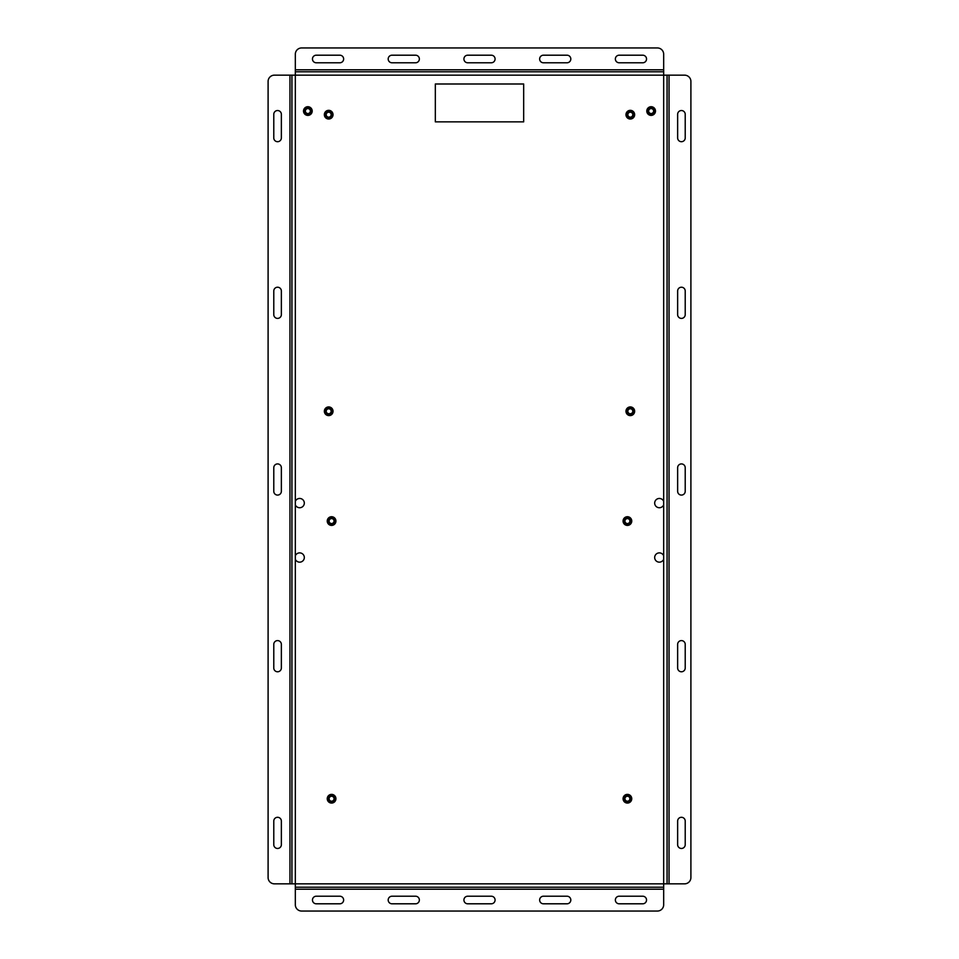 <?xml version="1.0" encoding="UTF-8"?>
<svg xmlns="http://www.w3.org/2000/svg" width="959" height="959" viewBox="0 0 959 959"><rect width="100%" height="100%" fill="white"/><g stroke="black" fill="none" stroke-linecap="round" stroke-linejoin="round"><path stroke-width="1.44" d="M642.746 896.221A3.788 3.788 0 0 1 646.534 900.01A3.788 3.788 0 0 1 642.746 903.798L619.142 903.798A3.788 3.788 0 0 1 615.366 900.01A3.788 3.788 0 0 1 619.142 896.221L642.746 896.221M567.021 896.221A3.788 3.788 0 0 1 570.809 900.01A3.788 3.788 0 0 1 567.021 903.798L543.429 903.798A3.788 3.788 0 0 1 539.641 900.01A3.788 3.788 0 0 1 543.429 896.221L567.021 896.221M491.296 896.221A3.788 3.788 0 0 1 495.084 900.01A3.788 3.788 0 0 1 491.296 903.798L467.704 903.798A3.788 3.788 0 0 1 463.916 900.01A3.788 3.788 0 0 1 467.704 896.221L491.296 896.221M415.571 896.221A3.788 3.788 0 0 1 419.359 900.01A3.788 3.788 0 0 1 415.571 903.798L391.979 903.798A3.788 3.788 0 0 1 388.191 900.01A3.788 3.788 0 0 1 391.979 896.221L415.571 896.221M339.858 896.221A3.788 3.788 0 0 1 343.634 900.01A3.788 3.788 0 0 1 339.858 903.798L316.254 903.798A3.788 3.788 0 0 1 312.466 900.01A3.788 3.788 0 0 1 316.254 896.221L339.858 896.221M295.324 889.197L295.324 883.838L663.676 883.838L663.676 555.788A4.675 4.675 0 0 0 654.673 557.515A4.675 4.675 0 0 0 663.676 559.253L663.676 501.365A4.675 4.675 0 0 0 654.673 503.103A4.675 4.675 0 0 0 663.676 504.83L663.676 75.162L295.324 75.162L295.324 504.83A4.675 4.675 0 0 0 304.327 503.103A4.675 4.675 0 0 0 295.324 501.365L295.324 559.253A4.675 4.675 0 0 0 304.327 557.515A4.675 4.675 0 0 0 295.324 555.788L295.324 883.838L291.932 883.838L291.932 75.162L295.324 75.162L295.324 71.781L663.676 71.781L663.676 75.162L667.068 75.162L667.068 883.838L663.676 883.838L663.676 887.219L295.324 887.219L663.676 887.219L663.676 904.745A6.305 6.305 0 0 1 657.371 911.05L301.629 911.05A6.305 6.305 0 0 1 295.324 904.745L295.324 889.197L663.676 889.197M324.346 114.684A4.339 4.339 0 0 0 328.685 119.024A4.339 4.339 0 0 0 333.025 114.684A4.339 4.339 0 0 0 328.685 110.333A4.339 4.339 0 0 0 324.346 114.684M303.512 111.052A4.339 4.339 0 0 0 307.863 115.392A4.339 4.339 0 0 0 312.202 111.052A4.339 4.339 0 0 0 307.863 106.713A4.339 4.339 0 0 0 303.512 111.052M324.346 411.267A4.339 4.339 0 0 0 328.685 415.607A4.339 4.339 0 0 0 333.025 411.267A4.339 4.339 0 0 0 328.685 406.928A4.339 4.339 0 0 0 324.346 411.267M327.247 521.061A4.339 4.339 0 0 0 331.586 525.412A4.339 4.339 0 0 0 335.926 521.061A4.339 4.339 0 0 0 331.586 516.721A4.339 4.339 0 0 0 327.247 521.061M327.247 798.727A4.339 4.339 0 0 0 331.586 803.067A4.339 4.339 0 0 0 335.926 798.727A4.339 4.339 0 0 0 331.586 794.376A4.339 4.339 0 0 0 327.247 798.727M625.975 114.684A4.339 4.339 0 0 0 630.315 119.024A4.339 4.339 0 0 0 634.654 114.684A4.339 4.339 0 0 0 630.315 110.333A4.339 4.339 0 0 0 625.975 114.684M646.798 111.052A4.339 4.339 0 0 0 651.137 115.392A4.339 4.339 0 0 0 655.488 111.052A4.339 4.339 0 0 0 651.137 106.713A4.339 4.339 0 0 0 646.798 111.052M625.975 411.267A4.339 4.339 0 0 0 630.315 415.607A4.339 4.339 0 0 0 634.654 411.267A4.339 4.339 0 0 0 630.315 406.928A4.339 4.339 0 0 0 625.975 411.267M623.074 521.061A4.339 4.339 0 0 0 627.414 525.412A4.339 4.339 0 0 0 631.753 521.061A4.339 4.339 0 0 0 627.414 516.721A4.339 4.339 0 0 0 623.074 521.061M623.074 798.727A4.339 4.339 0 0 0 627.414 803.067A4.339 4.339 0 0 0 631.753 798.727A4.339 4.339 0 0 0 627.414 794.376A4.339 4.339 0 0 0 623.074 798.727M646.534 58.99A3.788 3.788 0 0 0 642.746 55.202L619.142 55.202A3.788 3.788 0 0 0 615.366 58.99A3.788 3.788 0 0 0 619.142 62.779L642.746 62.779A3.788 3.788 0 0 0 646.534 58.99M570.809 58.99A3.788 3.788 0 0 0 567.021 55.202L543.429 55.202A3.788 3.788 0 0 0 539.641 58.99A3.788 3.788 0 0 0 543.429 62.779L567.021 62.779A3.788 3.788 0 0 0 570.809 58.99M495.084 58.99A3.788 3.788 0 0 0 491.296 55.202L467.704 55.202A3.788 3.788 0 0 0 463.916 58.99A3.788 3.788 0 0 0 467.704 62.779L491.296 62.779A3.788 3.788 0 0 0 495.084 58.99M419.359 58.99A3.788 3.788 0 0 0 415.571 55.202L391.979 55.202A3.788 3.788 0 0 0 388.191 58.99A3.788 3.788 0 0 0 391.979 62.779L415.571 62.779A3.788 3.788 0 0 0 419.359 58.99M343.634 58.99A3.788 3.788 0 0 0 339.858 55.202L316.254 55.202A3.788 3.788 0 0 0 312.466 58.99A3.788 3.788 0 0 0 316.254 62.779L339.858 62.779A3.788 3.788 0 0 0 343.634 58.99M684.582 883.838L669.034 883.838L669.034 75.162L684.582 75.162A6.305 6.305 0 0 1 690.9 81.479L690.9 877.521A6.305 6.305 0 0 1 684.582 883.838M677.641 137.916L677.641 114.325A3.788 3.788 0 0 1 681.429 110.537A3.788 3.788 0 0 1 685.217 114.325L685.217 137.916A3.788 3.788 0 0 1 681.429 141.704A3.788 3.788 0 0 1 677.641 137.916M677.641 314.612L677.641 291.009A3.788 3.788 0 0 1 681.429 287.221A3.788 3.788 0 0 1 685.217 291.009L685.217 314.612A3.788 3.788 0 0 1 681.429 318.4A3.788 3.788 0 0 1 677.641 314.612M677.641 491.296L677.641 467.704A3.788 3.788 0 0 1 681.429 463.916A3.788 3.788 0 0 1 685.217 467.704L685.217 491.296A3.788 3.788 0 0 1 681.429 495.084A3.788 3.788 0 0 1 677.641 491.296M677.641 667.991L677.641 644.388A3.788 3.788 0 0 1 681.429 640.6A3.788 3.788 0 0 1 685.217 644.388L685.217 667.991A3.788 3.788 0 0 1 681.429 671.779A3.788 3.788 0 0 1 677.641 667.991M677.641 844.675L677.641 821.084A3.788 3.788 0 0 1 681.429 817.296A3.788 3.788 0 0 1 685.217 821.084L685.217 844.675A3.788 3.788 0 0 1 681.429 848.463A3.788 3.788 0 0 1 677.641 844.675M669.034 75.162L667.068 75.162L667.068 883.838L669.034 883.838M291.932 883.838L291.932 75.162L289.966 75.162L289.966 883.838L291.932 883.838M289.966 883.838L274.418 883.838A6.305 6.305 0 0 1 268.1 877.521L268.1 81.479A6.305 6.305 0 0 1 274.418 75.162L289.966 75.162M281.359 821.084A3.788 3.788 0 0 0 277.571 817.296A3.788 3.788 0 0 0 273.783 821.084L273.783 844.675A3.788 3.788 0 0 0 277.571 848.463A3.788 3.788 0 0 0 281.359 844.675L281.359 821.084M281.359 644.388A3.788 3.788 0 0 0 277.571 640.6A3.788 3.788 0 0 0 273.783 644.388L273.783 667.991A3.788 3.788 0 0 0 277.571 671.779A3.788 3.788 0 0 0 281.359 667.991L281.359 644.388M281.359 467.704A3.788 3.788 0 0 0 277.571 463.916A3.788 3.788 0 0 0 273.783 467.704L273.783 491.296A3.788 3.788 0 0 0 277.571 495.084A3.788 3.788 0 0 0 281.359 491.296L281.359 467.704M281.359 291.009A3.788 3.788 0 0 0 277.571 287.221A3.788 3.788 0 0 0 273.783 291.009L273.783 314.612A3.788 3.788 0 0 0 277.571 318.4A3.788 3.788 0 0 0 281.359 314.612L281.359 291.009M281.359 114.325A3.788 3.788 0 0 0 277.571 110.537A3.788 3.788 0 0 0 273.783 114.325L273.783 137.916A3.788 3.788 0 0 0 277.571 141.704A3.788 3.788 0 0 0 281.359 137.916L281.359 114.325M663.676 71.781L663.676 69.803L295.324 69.803L295.324 71.781M295.324 69.803L295.324 54.255A6.305 6.305 0 0 1 301.629 47.95L657.371 47.95A6.305 6.305 0 0 1 663.676 54.255L663.676 69.803M650.873 108.595A2.469 2.469 0 0 0 648.68 111.328A2.469 2.469 0 0 0 651.413 113.51A2.469 2.469 0 0 0 653.594 110.776A2.469 2.469 0 0 0 650.873 108.595M650.789 107.911A3.153 3.153 0 0 0 648.008 111.4A3.153 3.153 0 0 0 651.497 114.193A3.153 3.153 0 0 0 654.278 110.705A3.153 3.153 0 0 0 650.789 107.911M646.834 111.532A4.327 4.327 0 0 1 650.658 106.749A4.327 4.327 0 0 1 655.441 110.573A4.327 4.327 0 0 1 651.617 115.356A4.327 4.327 0 0 1 646.834 111.532M628.013 113.797A2.469 2.469 0 0 0 629.44 116.986A2.469 2.469 0 0 0 632.628 115.559A2.469 2.469 0 0 0 631.202 112.371A2.469 2.469 0 0 0 628.013 113.797M627.366 113.558A3.153 3.153 0 0 0 629.188 117.621A3.153 3.153 0 0 0 633.264 115.799A3.153 3.153 0 0 0 631.442 111.735A3.153 3.153 0 0 0 627.366 113.558M628.768 118.724A4.327 4.327 0 0 1 626.275 113.138A4.327 4.327 0 0 1 631.861 110.633A4.327 4.327 0 0 1 634.367 116.219A4.327 4.327 0 0 1 628.768 118.724M631.262 413.545A2.469 2.469 0 0 0 632.604 410.32A2.469 2.469 0 0 0 629.368 408.978A2.469 2.469 0 0 0 628.037 412.214A2.469 2.469 0 0 0 631.262 413.545M631.525 414.18A3.153 3.153 0 0 0 633.228 410.056A3.153 3.153 0 0 0 629.104 408.354A3.153 3.153 0 0 0 627.402 412.478A3.153 3.153 0 0 0 631.525 414.18M634.319 409.613A4.327 4.327 0 0 1 631.981 415.259A4.327 4.327 0 0 1 626.323 412.921A4.327 4.327 0 0 1 628.66 407.263A4.327 4.327 0 0 1 634.319 409.613M628.361 523.35A2.469 2.469 0 0 0 629.703 520.114A2.469 2.469 0 0 0 626.467 518.783A2.469 2.469 0 0 0 625.136 522.008A2.469 2.469 0 0 0 628.361 523.35M628.625 523.986A3.153 3.153 0 0 0 630.327 519.862A3.153 3.153 0 0 0 626.203 518.148A3.153 3.153 0 0 0 624.501 522.271A3.153 3.153 0 0 0 628.625 523.986M631.418 519.406A4.327 4.327 0 0 1 629.068 525.064A4.327 4.327 0 0 1 623.422 522.727A4.327 4.327 0 0 1 625.759 517.069A4.327 4.327 0 0 1 631.418 519.406M330.639 523.35A2.469 2.469 0 0 0 333.864 522.008A2.469 2.469 0 0 0 332.533 518.783A2.469 2.469 0 0 0 329.297 520.114A2.469 2.469 0 0 0 330.639 523.35M330.376 523.986A3.153 3.153 0 0 0 334.499 522.271A3.153 3.153 0 0 0 332.797 518.148A3.153 3.153 0 0 0 328.673 519.862A3.153 3.153 0 0 0 330.376 523.986M335.578 522.727A4.327 4.327 0 0 1 329.932 525.064A4.327 4.327 0 0 1 327.582 519.406A4.327 4.327 0 0 1 333.241 517.069A4.327 4.327 0 0 1 335.578 522.727M308.127 108.595A2.469 2.469 0 0 0 305.406 110.776A2.469 2.469 0 0 0 307.587 113.51A2.469 2.469 0 0 0 310.32 111.328A2.469 2.469 0 0 0 308.127 108.595M308.211 107.911A3.153 3.153 0 0 0 304.722 110.705A3.153 3.153 0 0 0 307.503 114.193A3.153 3.153 0 0 0 310.992 111.4A3.153 3.153 0 0 0 308.211 107.911M303.559 110.573A4.327 4.327 0 0 1 308.342 106.749A4.327 4.327 0 0 1 312.166 111.532A4.327 4.327 0 0 1 307.383 115.356A4.327 4.327 0 0 1 303.559 110.573M330.987 113.797A2.469 2.469 0 0 0 327.798 112.371A2.469 2.469 0 0 0 326.372 115.559A2.469 2.469 0 0 0 329.56 116.986A2.469 2.469 0 0 0 330.987 113.797M331.634 113.558A3.153 3.153 0 0 0 327.558 111.735A3.153 3.153 0 0 0 325.736 115.799A3.153 3.153 0 0 0 329.812 117.621A3.153 3.153 0 0 0 331.634 113.558M327.139 110.633A4.327 4.327 0 0 1 332.725 113.138A4.327 4.327 0 0 1 330.232 118.724A4.327 4.327 0 0 1 324.633 116.219A4.327 4.327 0 0 1 327.139 110.633M327.738 413.545A2.469 2.469 0 0 0 330.963 412.214A2.469 2.469 0 0 0 329.632 408.978A2.469 2.469 0 0 0 326.396 410.32A2.469 2.469 0 0 0 327.738 413.545M327.475 414.18A3.153 3.153 0 0 0 331.598 412.478A3.153 3.153 0 0 0 329.896 408.354A3.153 3.153 0 0 0 325.772 410.056A3.153 3.153 0 0 0 327.475 414.18M332.677 412.921A4.327 4.327 0 0 1 327.019 415.259A4.327 4.327 0 0 1 324.681 409.613A4.327 4.327 0 0 1 330.34 407.263A4.327 4.327 0 0 1 332.677 412.921M628.361 801.005A2.469 2.469 0 0 0 629.703 797.78A2.469 2.469 0 0 0 626.467 796.438A2.469 2.469 0 0 0 625.136 799.674A2.469 2.469 0 0 0 628.361 801.005M628.625 801.64A3.153 3.153 0 0 0 630.327 797.516A3.153 3.153 0 0 0 626.203 795.802A3.153 3.153 0 0 0 624.501 799.926A3.153 3.153 0 0 0 628.625 801.64M631.418 797.061A4.327 4.327 0 0 1 629.068 802.719A4.327 4.327 0 0 1 623.422 800.381A4.327 4.327 0 0 1 625.759 794.723A4.327 4.327 0 0 1 631.418 797.061M330.639 801.005A2.469 2.469 0 0 0 333.864 799.674A2.469 2.469 0 0 0 332.533 796.438A2.469 2.469 0 0 0 329.297 797.78A2.469 2.469 0 0 0 330.639 801.005M330.376 801.64A3.153 3.153 0 0 0 334.499 799.926A3.153 3.153 0 0 0 332.797 795.802A3.153 3.153 0 0 0 328.673 797.516A3.153 3.153 0 0 0 330.376 801.64M335.578 800.381A4.327 4.327 0 0 1 329.932 802.719A4.327 4.327 0 0 1 327.582 797.061A4.327 4.327 0 0 1 333.241 794.723A4.327 4.327 0 0 1 335.578 800.381M523.674 121.865L523.674 83.996L435.326 83.996L435.326 121.865L523.674 121.865"/></g></svg>
